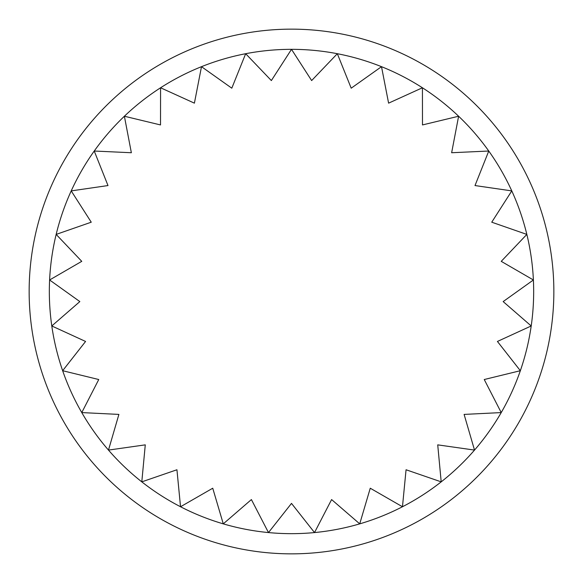 <?xml version="1.0" encoding="UTF-8"?>
<svg xmlns="http://www.w3.org/2000/svg" width="583" height="583" viewBox="0 0 583 583"><rect width="100%" height="100%" fill="white"/><g stroke="black" fill="none" stroke-linecap="round" stroke-linejoin="round"><path stroke-width="0.44" stroke-dasharray="2.92 2.19" d="M553.85 291.5A262.35 262.35 0 0 0 291.5 29.15A262.35 262.35 0 0 0 29.15 291.5A262.35 262.35 0 0 0 291.5 553.85A262.35 262.35 0 0 0 553.85 291.5M49.606 279.978A242.171 242.171 0 0 0 520.349 370.708A242.171 242.171 0 0 0 291.5 49.329L311.643 80.563L337.331 53.709L351.199 88.186L381.508 66.681L388.599 103.155L422.427 87.771L422.486 124.937L458.617 116.236L451.643 152.739L488.765 151.026L475.007 185.554L511.787 190.896L491.746 222.196L526.843 234.41L501.242 261.344L533.394 279.978L503.158 301.586L531.208 325.963L497.423 341.456L520.349 370.708L484.247 379.526L501.227 412.582L464.104 414.411L474.518 450.091L437.724 444.858L441.2 481.857L406.06 469.76L402.467 506.751L370.256 488.219L359.726 523.862L331.603 499.565L314.521 532.57L291.5 503.399L268.479 532.57L251.397 499.565L223.274 523.862L212.744 488.219L180.533 506.751L176.941 469.76L141.8 481.857L145.276 444.858L108.482 450.091L118.896 414.411L81.773 412.582L98.753 379.526L62.651 370.708L85.577 341.456L51.792 325.963L79.842 301.586L49.606 279.978L81.758 261.344L56.157 234.41A242.171 242.171 0 0 0 49.606 279.978M91.254 222.196L71.213 190.896A242.171 242.171 0 0 0 56.157 234.41L91.254 222.196M107.993 185.554L94.235 151.026A242.171 242.171 0 0 0 71.213 190.896L107.993 185.554M131.357 152.739L124.383 116.236A242.171 242.171 0 0 0 94.235 151.026L131.357 152.739M160.514 124.937L160.573 87.771A242.171 242.171 0 0 0 124.383 116.236L160.514 124.937M194.401 103.155L201.492 66.681A242.171 242.171 0 0 0 160.573 87.771L194.401 103.155M231.801 88.186L245.669 53.709A242.171 242.171 0 0 0 201.492 66.681L231.801 88.186M291.5 49.329A242.171 242.171 0 0 0 245.669 53.709L271.357 80.563L291.5 49.329"/><path stroke-width="0.87" d="M553.85 291.5A262.35 262.35 0 0 0 291.5 29.15A262.35 262.35 0 0 0 29.15 291.5A262.35 262.35 0 0 0 291.5 553.85A262.35 262.35 0 0 0 553.85 291.5M533.394 279.978A242.171 242.171 0 0 1 531.208 325.963L503.158 301.586L533.394 279.978L501.242 261.344L526.843 234.41L491.746 222.196L511.787 190.896L475.007 185.554L488.765 151.026L451.643 152.739L458.617 116.236L422.486 124.937L422.427 87.771L388.599 103.155L381.508 66.681L351.199 88.186L337.331 53.709L311.643 80.563L291.5 49.329A242.171 242.171 0 0 1 533.394 279.978M531.208 325.963A242.171 242.171 0 0 1 520.349 370.708L497.423 341.456L531.208 325.963M520.349 370.708A242.171 242.171 0 0 1 501.227 412.582L484.247 379.526L520.349 370.708M501.227 412.582A242.171 242.171 0 0 1 474.518 450.091L464.104 414.411L501.227 412.582M474.518 450.091A242.171 242.171 0 0 1 441.2 481.857L437.724 444.858L474.518 450.091M441.2 481.857A242.171 242.171 0 0 1 402.467 506.751L406.06 469.76L441.2 481.857M402.467 506.751A242.171 242.171 0 0 1 359.726 523.862L370.256 488.219L402.467 506.751M359.726 523.862A242.171 242.171 0 0 1 314.521 532.57L331.603 499.565L359.726 523.862M314.521 532.57A242.171 242.171 0 0 1 268.479 532.57L291.5 503.399L314.521 532.57M268.479 532.57A242.171 242.171 0 0 1 223.274 523.862L251.397 499.565L268.479 532.57M223.274 523.862A242.171 242.171 0 0 1 180.533 506.751L212.744 488.219L223.274 523.862M180.533 506.751A242.171 242.171 0 0 1 141.8 481.857L176.941 469.76L180.533 506.751M141.8 481.857A242.171 242.171 0 0 1 108.482 450.091L145.276 444.858L141.8 481.857M108.482 450.091A242.171 242.171 0 0 1 81.773 412.582L118.896 414.411L108.482 450.091M81.773 412.582A242.171 242.171 0 0 1 62.651 370.708L98.753 379.526L81.773 412.582M62.651 370.708A242.171 242.171 0 0 1 51.792 325.963L85.577 341.456L62.651 370.708M51.792 325.963A242.171 242.171 0 0 1 49.606 279.978L79.842 301.586L51.792 325.963M49.606 279.978A242.171 242.171 0 0 1 56.157 234.41L81.758 261.344L49.606 279.978M56.157 234.41A242.171 242.171 0 0 1 71.213 190.896L91.254 222.196L56.157 234.41M71.213 190.896A242.171 242.171 0 0 1 94.235 151.026L107.993 185.554L71.213 190.896M94.235 151.026A242.171 242.171 0 0 1 124.383 116.236L131.357 152.739L94.235 151.026M124.383 116.236A242.171 242.171 0 0 1 160.573 87.771L160.514 124.937L124.383 116.236M160.573 87.771A242.171 242.171 0 0 1 201.492 66.681L194.401 103.155L160.573 87.771M201.492 66.681A242.171 242.171 0 0 1 245.669 53.709L231.801 88.186L201.492 66.681M245.669 53.709A242.171 242.171 0 0 1 291.5 49.329L271.357 80.563L245.669 53.709"/></g></svg>

